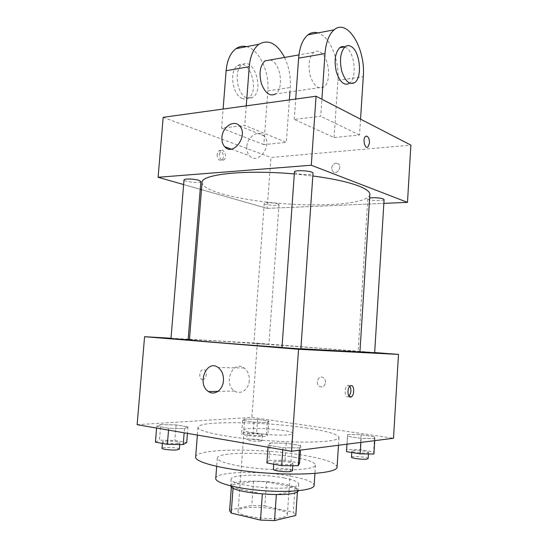 <?xml version="1.0" encoding="UTF-8"?>
<svg xmlns="http://www.w3.org/2000/svg" width="548" height="548" viewBox="0 0 548 548"><rect width="100%" height="100%" fill="white"/><g stroke="black" fill="none" stroke-linecap="round" stroke-linejoin="round"><path stroke-width="0.41" stroke-dasharray="2.74 2.06" d="M288.549 434.811C291.433 434.516 292.906 434.078 292.975 433.489C294.071 429.838 243.524 426.214 244.093 429.981C242.497 432.557 276.206 436.27 288.549 434.811M282.802 517.374C285.734 516.648 287.248 515.736 287.358 514.64C288.68 507.791 237.743 504.139 238.079 511.106C236.298 515.99 270.212 520.84 282.802 517.374M229.79 509.996L251.799 505.42L264.794 505.92L266.52 481.829L253.56 481.274L231.667 484.973L229.605 510.633M264.794 505.92L293.351 512.359L295.81 515.305M266.52 481.829L295.05 487.638L293.351 512.359M297.523 490.302L297.434 491.618L297.523 490.302L276.35 494.666M297.53 490.248L295.05 487.638M231.667 484.973L231.489 485.514L233.071 488.056M276.363 494.495L262.369 493.926L233.106 487.631M230.756 485.918L230.701 485.466C230.386 480.391 263.684 479.706 284.063 484.069C293.296 485.994 298.05 488.076 298.317 490.316L298.201 490.755M284.481 478.02C264.109 473.787 230.845 474.342 231.174 479.205C228.653 484.672 275.713 490.809 292.728 487.028C296.626 486.261 298.626 485.268 298.742 484.048C298.468 481.904 293.714 479.89 284.481 478.02M253.56 481.274L251.799 505.42M215.748 478.383C215.563 471.253 263.43 470.526 292.933 476.568C306.585 479.281 313.648 482.24 314.127 485.432M294.262 457.258C307.908 459.724 314.977 462.341 315.484 465.088C315.655 469.013 292.913 471.116 265.849 469.15C238.784 467.239 216.576 461.916 217.303 458.053C217.042 451.922 264.78 451.771 294.262 457.258M195.657 456.991C195.869 448.093 263.526 447.997 305.64 455.676C325.676 459.224 336.15 463.039 337.068 467.122M307.51 428.152C265.431 421.583 198.034 420.522 197.992 427.31C197.465 430.694 217.309 435.626 247.429 438.873C277.487 442.133 312.127 442.99 328.081 441.058C335.246 440.181 338.876 438.969 338.986 437.414C338.02 434.283 327.526 431.194 307.51 428.152M244.607 419.076L257.581 419.405L268.828 421.076L267.225 422.467L253.957 422.145L242.586 420.426L244.607 419.076L257.581 419.405L268.828 421.076L267.225 422.467L253.957 422.145L242.586 420.426L244.607 419.076L243.586 432.79L256.587 433.03L267.842 434.838L266.218 436.475L252.923 436.256L241.545 434.386L243.586 432.79M160.722 424.597L176.114 424.933L187.943 426.892L184.498 428.591L168.681 428.276L156.742 426.248L160.722 424.597L176.114 424.933L187.943 426.892L184.498 428.591L168.681 428.276L156.742 426.248L160.722 424.597L159.441 440.188L174.86 440.393L186.697 442.537M137.123 424.707L251.854 417.377L393.512 438.249M347.685 434.53L361.091 434.77L374.565 436.77L374.853 438.599L361.146 438.379L347.453 436.304L347.685 434.53L361.091 434.77L374.565 436.77L374.853 438.599L361.146 438.379L347.453 436.304L347.685 434.53L346.726 449.565L360.159 449.696L373.64 451.867L373.914 453.991M270.164 442.976L286.248 443.181L300.79 445.593L299.475 447.901L282.939 447.73L268.171 445.216L270.164 442.976L286.248 443.181L300.79 445.593L299.475 447.901L282.939 447.73L268.171 445.216L270.164 442.976L268.924 460.299L285.049 460.354L299.598 462.992M189.485 339.301L257.3 343.226L251.854 417.377M257.3 343.226L374.668 352.528M325.512 382.504C325.567 380.374 324.827 378.771 323.279 377.695C318.607 374.531 314.716 383.792 319.58 386.463C322.724 387.635 324.704 386.313 325.512 382.504C325.567 380.374 324.82 378.771 323.279 377.695C318.607 374.531 314.716 383.792 319.58 386.463C322.724 387.635 324.704 386.313 325.512 382.504M359.926 351.994C359.824 350.658 189.738 338.472 189.444 339.774M281.994 347.425L300.893 348.734M171.017 338.232L188.176 339.226M188.135 339.746L170.99 338.541M267.438 344.308L253.916 343.295L267.438 344.308M374.654 352.782L359.947 351.768M281.987 347.555L300.879 348.918M202.637 379.606L203.555 379.408C207.788 377.853 206.651 367.715 202.459 369.756C198.794 371.071 198.958 379.88 202.637 379.606M348.925 396.163L348.48 396.492C344.781 398.923 343.781 387.443 347.535 385.539L348.398 385.285L349.919 386.182M202.644 379.606L203.561 379.408C207.795 377.853 206.651 367.715 202.465 369.756C198.801 371.071 198.965 379.88 202.644 379.606M249.306 380.552C248.881 389.416 240.593 395.238 234.654 391.025C222.748 383.99 232.715 359.481 244.107 367.989C247.771 370.818 249.504 375.01 249.306 380.552M369.866 194.554C368.811 203.274 327.382 206.87 284.878 203.753C242.36 200.774 201.87 191.307 202.068 182.525M294.303 173.956L312.819 175.963M294.44 171.997L296.071 173.202C300.64 175.004 313.257 175.052 313.004 173.25M277.617 203.774L279.014 204.589C279.227 206.151 263.794 205 264.232 203.486C263.958 202.363 273.877 202.561 277.617 203.774M384.093 199.602C384.333 201.452 367.331 200.561 367.811 198.753L369.653 197.958M200.856 181.498C201.075 183.491 183.498 181.861 184.012 179.929M267.198 208.377L383.867 203.376L267.198 208.377L201.493 189.649L267.198 208.377L270.938 157.475L410.877 145.104M183.635 184.553L200.232 189.286L183.635 184.553M266.903 462.93L268.924 460.299M291.241 464.403L292.954 463.69C293.495 461.82 273.568 460.327 273.849 462.259C273.267 463.615 286.433 465.245 291.241 464.403M286.248 443.181L285.049 460.354M300.79 445.593L300.482 450.12M299.475 447.901L299.311 450.271M282.939 447.73L282.795 449.771M268.171 445.216L268.027 447.23M292.468 470.732C293.016 468.752 273.082 467.259 273.349 469.294M155.427 442.147L159.441 440.188M177.545 443.51L179.847 442.839C180.361 441.332 162.263 440.325 162.503 441.88C162.037 442.894 172.627 444.058 177.545 443.51M176.114 424.933L174.86 440.393M187.943 426.892L187.43 433.358M184.498 428.591L184.162 432.797M168.681 428.276L168.531 430.112M156.742 426.248L156.591 428.057M179.34 449.155C179.86 447.565 161.756 446.565 161.989 448.209M346.48 451.641L346.726 449.565M367.427 452.936L368.509 452.49C368.948 451.093 351.556 449.593 351.843 451.045C351.33 452.1 363.701 453.607 367.427 452.936M361.091 434.77L360.159 449.696M374.565 436.77L373.64 451.867M374.853 438.599L374.729 440.647M361.146 438.379L360.892 442.414M347.453 436.304L346.953 444.188M368.133 458.594C368.578 457.121 351.179 455.6 351.46 457.135M260.827 435.598L262.348 435.146C262.773 433.982 246.977 432.879 247.223 434.091C246.792 434.92 256.882 436.044 260.827 435.598M257.581 419.405L256.587 433.03M268.828 421.076L267.842 434.838M267.225 422.467L266.218 436.475M253.957 422.145L252.923 436.256M242.586 420.426L241.545 434.386M260.423 441.181L261.951 440.702C262.376 439.469 246.573 438.366 246.812 439.647C246.381 440.53 256.471 441.667 260.423 441.181M366.324 136.068L365.543 136.39C362.721 138.212 364.194 147.878 367.187 147.289M246.785 146.741C246.566 150.467 247.484 153.467 249.546 155.748C257.896 165.53 273.157 145.076 264.136 135.925C258.683 129.28 247.175 136.61 246.785 146.741M217.111 154.426C217.371 158.879 218.878 160.783 221.632 160.139C225.338 158.167 222.426 148.46 218.837 150.906L217.111 154.426M163.181 117.306L270.938 157.475M219.282 154.221L221.008 150.686C224.591 148.248 227.495 157.968 223.796 159.948C221.05 160.585 219.543 158.68 219.282 154.221M336.013 163.057C331.835 164.708 330.759 167.517 332.766 171.476C336.219 175.374 342.411 167.674 338.685 164.078L336.013 163.057L338.685 164.078C342.411 167.674 336.219 175.374 332.766 171.476C330.752 167.517 331.835 164.708 336.013 163.057M360.543 119.156L359.515 134.993L334.081 137.548L294.249 119.43L320.71 116.251L321.882 99.229M359.515 134.993L320.71 116.251M246.579 46.642C259.19 49.478 269.575 71.925 267.842 90.838L263.848 144.617L286.309 142.357L244.764 125.369L221.604 128.15L223.111 109.045M263.848 144.617L221.604 128.15M320.196 52.081C329.232 56.828 331.746 82.015 323.779 87.009C318.45 89.728 313.963 86.111 310.332 76.165C307.791 65.274 308.914 57.321 313.703 52.3C315.73 50.813 317.895 50.738 320.196 52.081M334.081 137.548L337.917 80.419C339.575 60.355 329.869 36.257 317.984 32.928M294.249 119.43L295.701 99.044M270.205 59.958L271.712 60.575C281.145 64.986 283.802 89.118 275.493 94.003L323.779 87.009M246.258 105.86L244.764 125.369M284.576 57.43C288.995 66.829 290.892 76.857 290.255 87.502L289.94 91.913M289.365 99.921L286.309 142.357M344.877 46.943L346.048 47.553C354.851 52.478 357.275 78.234 349.521 83.282L354.809 82.522M246.422 97.708C236.832 94.201 233.537 69.959 242.072 64.911C253.669 56.177 264.691 90.372 252.82 97.284C250.84 98.565 248.71 98.709 246.422 97.708M241.976 98.352C244.271 99.346 246.408 99.209 248.388 97.928C260.3 91.03 249.244 56.978 237.613 65.698C229.05 70.733 232.359 94.873 241.976 98.352M337.917 80.419L363.283 76.652M267.842 90.838L290.255 87.502M287.358 514.64L292.975 433.489M238.079 511.106L244.093 429.981M231.174 479.205L230.701 485.466M298.742 484.048L298.317 490.316M231.489 485.514L231.386 486.884M217.303 458.053L216.666 466.41M315.484 465.088L314.929 473.451M197.992 427.31L197.376 435.071M338.986 437.414L338.479 445.271M348.48 396.492L349.302 396.594M347.535 385.539L350.364 385.847M244.107 367.989L218.22 367.557M234.654 391.025L218.001 391.368M264.232 203.486L253.916 343.295M279.014 204.589L268.91 344.37M367.811 198.753L358.139 351.576M273.849 462.259L273.712 464.197M292.954 463.69L292.817 465.684M162.503 441.88L162.379 443.442M179.847 442.839L179.717 444.517M351.843 451.045L351.748 452.504M368.509 452.49L368.42 453.95M247.223 434.091L246.812 439.647M262.348 435.146L261.951 440.702M231.222 149.104L249.546 155.748M239.634 126.013L264.136 135.925M221.632 160.139L223.796 159.948M218.837 150.906L221.008 150.686M313.703 52.3L298.941 54.903M248.388 97.928L252.82 97.284M237.613 65.698L242.072 64.911"/><path stroke-width="0.82" d="M262.355 494.084L260.485 520.086L231.201 513.079L229.605 510.633L231.386 486.884M295.81 515.373L297.434 491.618L295.81 515.305M295.804 515.442L274.527 520.586L260.485 520.086M276.35 494.666L274.527 520.586M298.201 490.755C297.139 498.262 230.735 493.501 230.756 485.918M233.071 488.056L231.201 513.079M314.929 473.451L314.127 485.432C314.257 490.001 291.42 492.714 264.307 490.741C237.181 488.823 214.967 482.884 215.748 478.383L216.666 466.41M338.479 445.271L337.068 467.122C337.465 472.705 305.037 475.863 265.575 472.999C226.112 470.205 194.465 462.457 195.657 456.991L197.376 435.071M374.668 352.528L398.478 354.419L393.512 438.249L291.481 451.264L137.123 424.707L144.583 336.698L171.017 338.232M300.893 348.734L359.926 351.994L369.866 194.554C370.051 191.827 366.235 188.937 358.44 185.895C348.021 181.97 332.814 178.655 312.819 175.963M294.303 173.956C244.764 169.421 200.801 174.401 202.068 182.525L189.444 339.774C187.45 340.171 231.489 343.87 281.994 347.425M188.176 339.226L189.485 339.301M398.478 354.419L298.544 349.281L144.583 336.698M185.916 339.657L188.135 339.746L200.856 181.498L198.76 180.271C194.136 178.792 183.751 178.566 184.012 179.929L170.99 338.541L185.916 339.657M359.947 351.768L374.654 352.782L384.093 199.602L383.114 198.856C379.072 197.753 374.585 197.458 369.653 197.958M300.879 348.918L281.987 347.555L294.44 171.997C294.112 169.551 313.668 170.866 313.004 173.25L300.879 348.918M298.544 349.281L291.481 451.264M223.454 380.648C222.988 389.888 214.521 395.944 208.5 391.56C196.431 384.223 206.671 358.707 218.22 367.557C221.94 370.51 223.687 374.866 223.454 380.648M351.227 385.593C354.481 385.258 354.549 395.238 351.302 396.827C347.624 399.266 346.624 387.758 350.364 385.847L351.227 385.593M349.919 386.182C351.528 389.724 351.193 393.053 348.925 396.163M316.073 96.243L410.877 145.104L407.486 202.363L383.867 203.376L407.486 202.363L311.291 165.236L158.098 177.278L183.635 184.553L158.098 177.278L163.181 117.306L316.073 96.243L311.291 165.236L158.098 177.278M200.232 189.286L201.493 189.649L200.232 189.286M300.482 450.12L299.598 462.992L298.256 465.69L281.679 465.684L266.903 462.93L268.027 447.23M299.311 450.271L298.256 465.69M282.795 449.771L281.679 465.684M273.712 464.197L273.349 469.294C272.76 470.732 285.933 472.397 290.755 471.486L292.468 470.732L292.817 465.684M187.43 433.358L186.697 442.537L183.217 444.558L167.366 444.373L155.427 442.147L156.591 428.057M184.162 432.797L183.217 444.558M168.531 430.112L167.366 444.373M162.379 443.442L161.989 448.209C161.509 449.285 172.106 450.47 177.031 449.874L179.34 449.155L179.717 444.517M374.729 440.647L373.914 453.991L360.173 453.888L346.48 451.641L346.953 444.188M360.892 442.414L360.173 453.888M351.748 452.504L351.46 457.135C350.939 458.251 363.317 459.799 367.05 459.073L368.133 458.594L368.42 453.95M367.187 147.289L367.968 146.967L369.51 142.987C369.468 138.808 368.407 136.5 366.324 136.068M369.516 142.987L367.975 146.967C364.852 149.652 362.283 138.576 365.543 136.39C367.982 135.726 369.304 137.925 369.516 142.987M407.486 202.363L311.291 165.236M221.94 137.404C222.378 126.883 234.112 119.156 239.634 126.013C248.765 135.438 233.147 156.831 224.707 146.741C222.618 144.391 221.7 141.281 221.94 137.404M295.701 99.044L298.619 58.143L325.019 53.567C325.964 42.175 328.999 34.257 334.122 29.825C347.672 17.885 365.845 49.169 363.283 76.652L360.543 119.156M317.984 32.928C314.408 31.832 311.059 32.476 307.942 34.853C302.695 39.237 299.585 46.998 298.619 58.143M275.493 94.003C269.931 96.667 265.253 93.263 261.458 83.782C258.793 73.391 259.958 65.76 264.944 60.883L270.205 59.958M223.111 109.045L226.125 70.699L249.244 66.692L246.258 105.86M289.94 91.913L289.365 99.921M249.244 66.692C250.237 56.019 253.464 48.546 258.923 44.272C268.424 38.935 276.973 43.326 284.576 57.43M349.521 83.282C344.329 86.022 339.966 82.296 336.431 72.096C333.958 60.938 335.054 52.813 339.726 47.717C341.329 46.484 343.041 46.224 344.877 46.943M321.882 99.229L325.019 53.567M351.364 46.621C360.105 51.587 362.516 77.46 354.809 82.522C349.645 85.262 345.302 81.508 341.794 71.261C339.335 60.047 340.424 51.882 345.076 46.779C347.042 45.272 349.138 45.217 351.364 46.621M226.125 70.699C227.125 60.246 230.4 52.909 235.948 48.683C239.243 46.381 242.785 45.696 246.579 46.642M349.302 396.594L351.302 396.827M218.001 391.368L208.5 391.56M224.707 146.741L231.222 149.104M298.941 54.903L264.944 60.883M345.076 46.779L339.726 47.717M307.942 34.853L334.122 29.825M235.948 48.683L258.923 44.272"/></g></svg>

